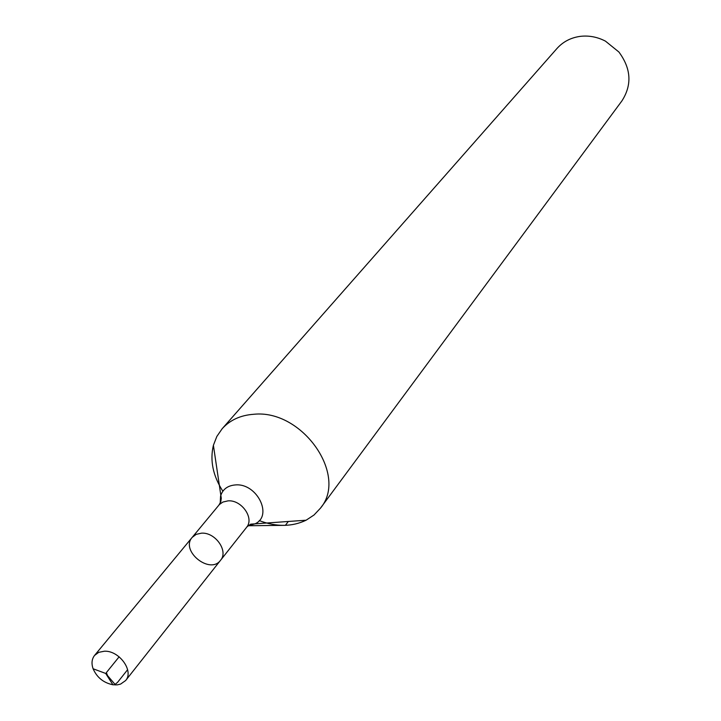 <?xml version="1.0" encoding="UTF-8"?>
<svg xmlns="http://www.w3.org/2000/svg" width="721" height="721" viewBox="0 0 721 721"><rect width="100%" height="100%" fill="white"/><g stroke="black" fill="none" stroke-linecap="round" stroke-linejoin="round"><path stroke-width="1.08" d="M248.141 525.708L255.009 523.843L250.683 524.167L247.033 526.763L220.545 560.289C228.728 551.177 215.336 532.053 201.474 533.17L196.193 534.351L192.192 537.379C180.043 550.781 210 574.979 220.545 560.289C228.728 551.177 215.336 532.053 201.474 533.17L196.193 534.351L192.192 537.379L94.559 655.434C91.774 659.039 91.288 663.473 93.099 668.764C96.947 677.506 103.554 682.841 112.918 684.77L117.28 684.86L120.569 684.112L125.634 680.543C134.178 671.098 119.262 650.405 104.41 651.216L98.768 652.325L94.559 655.434M259.236 520.607C276.395 527.051 292.023 526.925 306.11 520.211L314.032 514.992L320.448 508.188L621.908 100.904C632.173 84.907 631.163 68.603 618.888 52.002L605.451 41.142C597.258 36.906 588.787 35.32 580.026 36.392C570.708 37.735 563.038 41.755 557 48.46L222.14 428.761L216.832 436.466L213.398 445.299C209.793 460.485 212.956 475.788 222.861 491.217M320.448 508.188C348.468 475.211 302.09 409.077 253.738 414.278C240.535 415.215 230.008 420.046 222.14 428.761M288.31 521.481L285.381 525.339L248.096 525.744M115.504 684.95L105.69 673.441L112.918 684.77M127.617 669.692L117.568 682.345L115.036 684.409L107.564 675.631L106.357 672.621L119.127 656.813M306.11 520.211L255.009 523.843C273.295 515.803 256.946 482.944 235.452 484.927C227.674 485.548 222.717 489.253 220.581 496.03L220.202 503.141M246.528 527.357C254.603 518.354 241.616 499.662 228.043 500.861L222.861 502.059L219.391 504.529L192.192 537.379M218.932 505.051L220.806 501.735L221.275 498.256L213.398 445.299M105.69 673.441L93.099 668.764M220.545 560.289L125.634 680.543"/></g></svg>
